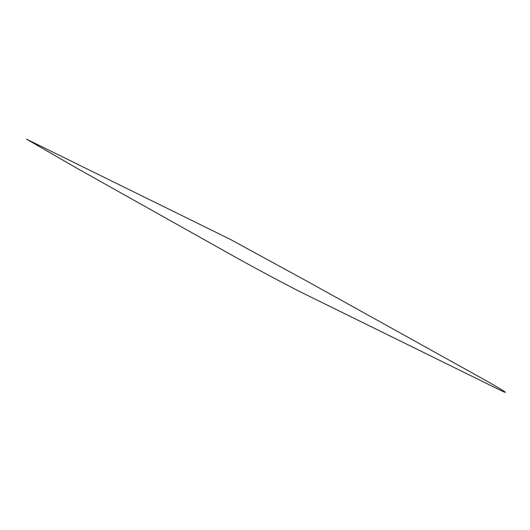 <?xml version="1.0" encoding="UTF-8"?>
<svg xmlns="http://www.w3.org/2000/svg" width="530" height="530" viewBox="0 0 530 530"><rect width="100%" height="100%" fill="white"/><g stroke="black" fill="none" stroke-linecap="round" stroke-linejoin="round"><path stroke-width="0.79" d="M477.855 376.081L309.368 282.51L230.63 239.527L26.5 139.151L76.346 167.924L231.199 254.784C251.074 266.034 292.461 288.141 303.71 293.521L498.154 389.139C513.934 397.043 502.347 389.59 477.855 376.081"/></g></svg>
